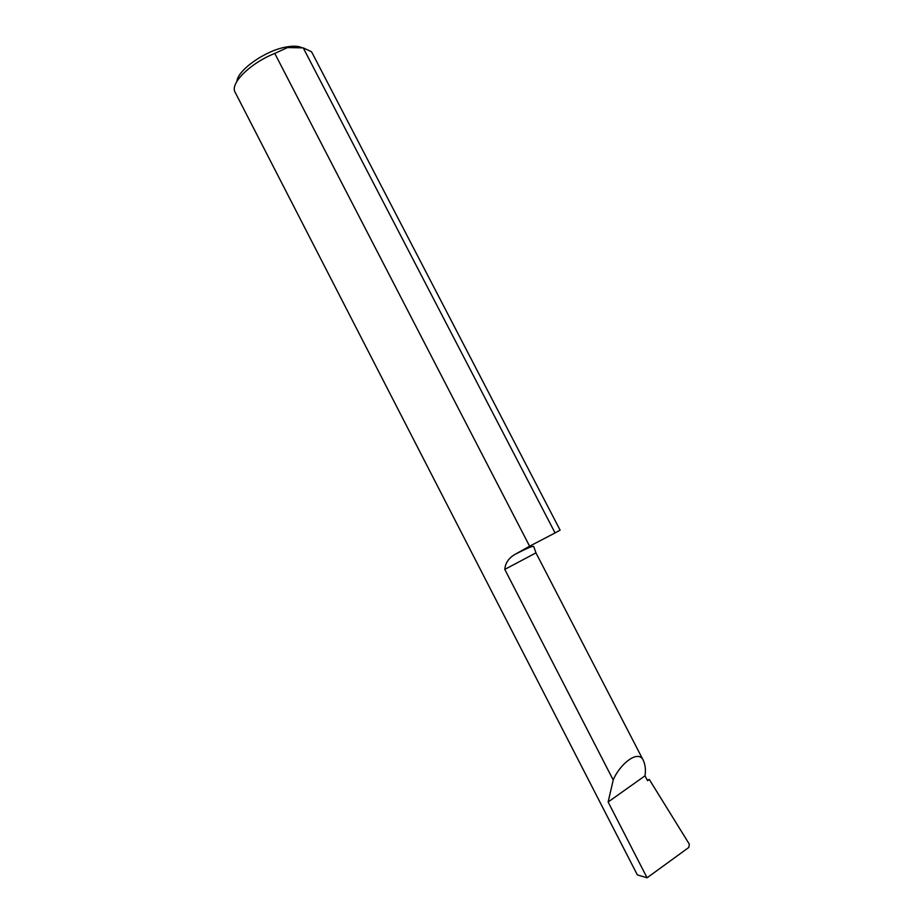 <?xml version="1.0" encoding="UTF-8"?>
<svg xmlns="http://www.w3.org/2000/svg" width="924" height="924" viewBox="0 0 924 924"><rect width="100%" height="100%" fill="white"/><g stroke="black" fill="none" stroke-linecap="round" stroke-linejoin="round"><path stroke-width="1.39" d="M274.774 53.43L287.526 47.563L303.234 47.875L555.058 532.929L529.614 546.211L274.774 53.43C251.259 62.705 231.104 82.12 234.638 91.314L637.341 874.878L647.077 877.8L688.819 847.435L689.316 844.155L649.295 779.463L647.262 780.156M236.879 81.474C237.607 70.12 265.211 50.612 286.047 47.043C292.92 45.761 298.163 45.957 301.767 47.621M303.234 47.875L311.4 51.698L312.058 52.726L560.117 530.157L555.058 532.929M647.077 877.8L608.131 801.997L645.01 775.814L647.551 780.711L649.295 779.463M608.131 801.997L613.213 780.006C619.357 764.702 638.565 748.359 643.52 760.799C645.368 765.199 645.864 770.2 645.01 775.814M529.614 546.211L515.061 554.354C508.754 558.004 505.324 563.016 504.781 569.392L613.213 780.006M504.781 569.392L535.966 552.887L534.037 547.366C534.003 545.137 530.076 546.754 515.061 554.354M643.52 760.799L535.966 552.887"/></g></svg>
